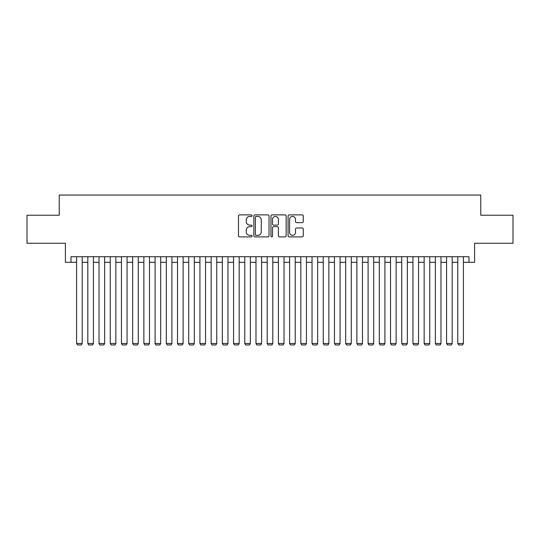 <?xml version="1.0" encoding="UTF-8"?>
<svg xmlns="http://www.w3.org/2000/svg" width="540" height="540" viewBox="0 0 540 540"><rect width="100%" height="100%" fill="white"/><g stroke="black" fill="none" stroke-linecap="round" stroke-linejoin="round"><path stroke-width="0.81" d="M252.065 215.649A0.769 0.769 0 0 0 251.296 214.88L239.598 214.88A1.1 1.1 0 0 0 238.498 215.98L238.498 235.791A1.1 1.1 0 0 0 239.598 236.891L251.296 236.891A0.769 0.769 0 0 0 252.065 236.122A0.769 0.769 0 0 0 251.296 235.346L249.777 235.346A3.523 3.523 0 0 1 246.26 231.829L246.26 230.175A3.523 3.523 0 0 1 249.777 226.651L251.296 226.651A0.769 0.769 0 0 0 252.065 225.882A0.769 0.769 0 0 0 251.296 225.113L249.777 225.113A3.523 3.523 0 0 1 246.26 221.596L246.26 219.942A3.523 3.523 0 0 1 249.777 216.419L251.296 216.419A0.769 0.769 0 0 0 252.065 215.649M302.164 222.635A1.1 1.1 0 0 0 303.264 221.535L303.264 215.98A1.1 1.1 0 0 0 302.164 214.88L289.177 214.88A1.1 1.1 0 0 0 288.077 215.98L288.077 235.791A1.1 1.1 0 0 0 289.177 236.891L302.164 236.891A1.1 1.1 0 0 0 303.264 235.791L303.264 229.075A1.1 1.1 0 0 0 302.164 227.975L296.602 227.975A1.1 1.1 0 0 0 295.502 229.075L295.502 232.403A2.943 2.943 0 0 1 292.559 235.346A2.943 2.943 0 0 1 289.615 232.403L289.615 219.362A2.943 2.943 0 0 1 292.559 216.419A2.943 2.943 0 0 1 295.502 219.362L295.502 221.535A1.1 1.1 0 0 0 296.602 222.635L302.164 222.635M71.003 262.319L71.003 256.716L468.997 256.716L468.997 262.319L474.599 262.319L474.599 243.263L513 243.263L513 215.237L480.769 215.237L480.769 195.055L59.231 195.055L59.231 215.237L27 215.237L27 243.263L65.401 243.263L65.401 262.319L76.606 262.319M269.035 215.98A1.1 1.1 0 0 0 267.935 214.88L254.954 214.88A1.1 1.1 0 0 0 253.854 215.98L253.854 235.791A1.1 1.1 0 0 0 254.954 236.891L267.935 236.891A1.1 1.1 0 0 0 269.035 235.791L269.035 215.98M272.066 214.88L285.046 214.88A1.1 1.1 0 0 1 286.146 215.98L286.146 235.791A1.1 1.1 0 0 1 285.046 236.891L279.49 236.891A1.1 1.1 0 0 1 278.39 235.791L278.39 227.759A1.1 1.1 0 0 0 277.29 226.651L273.604 226.651A1.1 1.1 0 0 0 272.504 227.759L272.504 236.122A0.769 0.769 0 0 1 271.735 236.891A0.769 0.769 0 0 1 270.965 236.122L270.965 215.98A1.1 1.1 0 0 1 272.066 214.88M82.215 262.319L87.817 262.319M93.427 262.319L99.029 262.319M104.639 262.319L110.241 262.319M115.85 262.319L121.453 262.319M127.062 262.319L132.665 262.319M138.267 262.319L143.876 262.319M149.479 262.319L155.088 262.319M160.691 262.319L166.3 262.319M171.902 262.319L177.512 262.319M183.114 262.319L188.716 262.319M194.326 262.319L199.928 262.319M205.538 262.319L211.14 262.319M216.749 262.319L222.352 262.319M227.961 262.319L233.564 262.319M239.173 262.319L244.775 262.319M250.378 262.319L255.987 262.319M261.59 262.319L267.199 262.319M272.801 262.319L278.411 262.319M284.013 262.319L289.622 262.319M295.225 262.319L300.827 262.319M306.437 262.319L312.039 262.319M317.648 262.319L323.251 262.319M328.86 262.319L334.463 262.319M340.072 262.319L345.674 262.319M351.284 262.319L356.886 262.319M362.488 262.319L368.098 262.319M373.7 262.319L379.31 262.319M384.912 262.319L390.521 262.319M396.124 262.319L401.733 262.319M407.336 262.319L412.938 262.319M418.547 262.319L424.15 262.319M429.759 262.319L435.362 262.319M440.971 262.319L446.573 262.319M452.183 262.319L457.785 262.319M463.394 262.319L468.997 262.319M256.163 216.419A0.769 0.769 0 0 0 255.393 217.188L255.393 234.576A0.769 0.769 0 0 0 256.163 235.346L257.756 235.346A3.523 3.523 0 0 0 261.279 231.829L261.279 219.942A3.523 3.523 0 0 0 257.756 216.419L256.163 216.419M278.39 219.422A2.943 2.943 0 0 0 275.447 216.472A2.943 2.943 0 0 0 272.504 219.422L272.504 224.012A1.1 1.1 0 0 0 273.604 225.113L277.29 225.113A1.1 1.1 0 0 0 278.39 224.012L278.39 219.422M82.215 256.716L82.215 343.487L76.606 343.487L76.606 256.716M82.215 343.487L81.371 344.945L77.45 344.945L76.606 343.487M93.427 256.716L93.427 343.487L87.817 343.487L87.817 256.716M93.427 343.487L92.583 344.945L88.661 344.945L87.817 343.487M104.639 256.716L104.639 343.487L99.029 343.487L99.029 256.716M104.639 343.487L103.795 344.945L99.873 344.945L99.029 343.487M115.85 256.716L115.85 343.487L110.241 343.487L110.241 256.716M115.85 343.487L115.007 344.945L111.085 344.945L110.241 343.487M127.062 256.716L127.062 343.487L121.453 343.487L121.453 256.716M127.062 343.487L126.218 344.945L122.297 344.945L121.453 343.487M138.267 256.716L138.267 343.487L132.665 343.487L132.665 256.716M138.267 343.487L137.43 344.945L133.508 344.945L132.665 343.487M149.479 256.716L149.479 343.487L143.876 343.487L143.876 256.716M149.479 343.487L148.642 344.945L144.713 344.945L143.876 343.487M160.691 256.716L160.691 343.487L155.088 343.487L155.088 256.716M160.691 343.487L159.853 344.945L155.925 344.945L155.088 343.487M171.902 256.716L171.902 343.487L166.3 343.487L166.3 256.716M171.902 343.487L171.065 344.945L167.137 344.945L166.3 343.487M183.114 256.716L183.114 343.487L177.512 343.487L177.512 256.716M183.114 343.487L182.27 344.945L178.349 344.945L177.512 343.487M194.326 256.716L194.326 343.487L188.716 343.487L188.716 256.716M194.326 343.487L193.482 344.945L189.56 344.945L188.716 343.487M205.538 256.716L205.538 343.487L199.928 343.487L199.928 256.716M205.538 343.487L204.694 344.945L200.772 344.945L199.928 343.487M216.749 256.716L216.749 343.487L211.14 343.487L211.14 256.716M216.749 343.487L215.906 344.945L211.984 344.945L211.14 343.487M227.961 256.716L227.961 343.487L222.352 343.487L222.352 256.716M227.961 343.487L227.117 344.945L223.196 344.945L222.352 343.487M239.173 256.716L239.173 343.487L233.564 343.487L233.564 256.716M239.173 343.487L238.329 344.945L234.407 344.945L233.564 343.487M250.378 256.716L250.378 343.487L244.775 343.487L244.775 256.716M250.378 343.487L249.541 344.945L245.619 344.945L244.775 343.487M261.59 256.716L261.59 343.487L255.987 343.487L255.987 256.716M261.59 343.487L260.752 344.945L256.824 344.945L255.987 343.487M272.801 256.716L272.801 343.487L267.199 343.487L267.199 256.716M272.801 343.487L271.964 344.945L268.036 344.945L267.199 343.487M284.013 256.716L284.013 343.487L278.411 343.487L278.411 256.716M284.013 343.487L283.176 344.945L279.248 344.945L278.411 343.487M295.225 256.716L295.225 343.487L289.622 343.487L289.622 256.716M295.225 343.487L294.381 344.945L290.459 344.945L289.622 343.487M306.437 256.716L306.437 343.487L300.827 343.487L300.827 256.716M306.437 343.487L305.593 344.945L301.671 344.945L300.827 343.487M317.648 256.716L317.648 343.487L312.039 343.487L312.039 256.716M317.648 343.487L316.805 344.945L312.883 344.945L312.039 343.487M328.86 256.716L328.86 343.487L323.251 343.487L323.251 256.716M328.86 343.487L328.016 344.945L324.095 344.945L323.251 343.487M340.072 256.716L340.072 343.487L334.463 343.487L334.463 256.716M340.072 343.487L339.228 344.945L335.306 344.945L334.463 343.487M351.284 256.716L351.284 343.487L345.674 343.487L345.674 256.716M351.284 343.487L350.44 344.945L346.518 344.945L345.674 343.487M362.488 256.716L362.488 343.487L356.886 343.487L356.886 256.716M362.488 343.487L361.651 344.945L357.73 344.945L356.886 343.487M373.7 256.716L373.7 343.487L368.098 343.487L368.098 256.716M373.7 343.487L372.863 344.945L368.935 344.945L368.098 343.487M384.912 256.716L384.912 343.487L379.31 343.487L379.31 256.716M384.912 343.487L384.075 344.945L380.147 344.945L379.31 343.487M396.124 256.716L396.124 343.487L390.521 343.487L390.521 256.716M396.124 343.487L395.287 344.945L391.358 344.945L390.521 343.487M407.336 256.716L407.336 343.487L401.733 343.487L401.733 256.716M407.336 343.487L406.492 344.945L402.57 344.945L401.733 343.487M418.547 256.716L418.547 343.487L412.938 343.487L412.938 256.716M418.547 343.487L417.704 344.945L413.782 344.945L412.938 343.487M429.759 256.716L429.759 343.487L424.15 343.487L424.15 256.716M429.759 343.487L428.915 344.945L424.994 344.945L424.15 343.487M440.971 256.716L440.971 343.487L435.362 343.487L435.362 256.716M440.971 343.487L440.127 344.945L436.205 344.945L435.362 343.487M452.183 256.716L452.183 343.487L446.573 343.487L446.573 256.716M452.183 343.487L451.339 344.945L447.417 344.945L446.573 343.487M463.394 256.716L463.394 343.487L457.785 343.487L457.785 256.716M463.394 343.487L462.55 344.945L458.629 344.945L457.785 343.487"/></g></svg>
